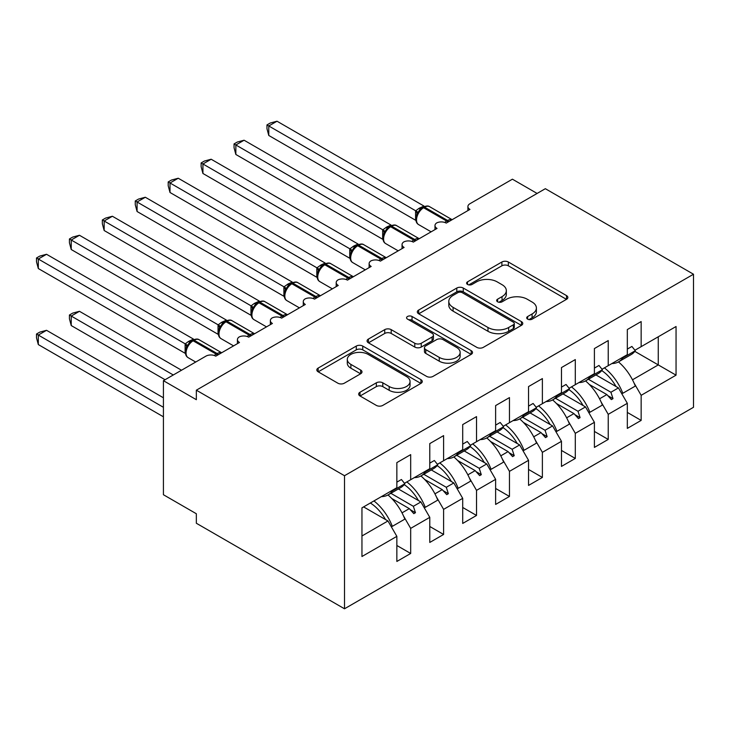 <?xml version="1.0" encoding="UTF-8"?>
<svg xmlns="http://www.w3.org/2000/svg" width="730" height="730" viewBox="0 0 730 730"><rect width="100%" height="100%" fill="white"/><g stroke="black" fill="none" stroke-linecap="round" stroke-linejoin="round"><path stroke-width="1.09" d="M527.653 319.147A3.203 1.843 0 0 0 532.179 319.147L566.517 299.327A4.572 2.637 0 0 0 567.858 297.457A4.572 2.637 0 0 0 566.517 295.595L508.345 262.006A4.572 2.637 0 0 0 501.884 262.006L467.547 281.835A3.203 1.843 0 0 0 466.607 283.14A3.203 1.843 0 0 0 467.547 284.445A3.203 1.843 0 0 0 472.073 284.445L476.517 281.88A14.627 8.441 0 0 1 497.194 281.88L502.039 284.682A14.627 8.441 0 0 1 506.328 290.649A14.627 8.441 0 0 1 502.039 296.617L497.595 299.181A3.203 1.843 0 0 0 496.665 300.486A3.203 1.843 0 0 0 497.595 301.8A3.203 1.843 0 0 0 502.121 301.8L506.565 299.227A14.627 8.441 0 0 1 527.252 299.227L532.097 302.028A14.627 8.441 0 0 1 536.386 307.996A14.627 8.441 0 0 1 532.097 313.973L527.653 316.537A3.203 1.843 0 0 0 526.713 317.842A3.203 1.843 0 0 0 527.653 319.147L527.653 316.537M360.009 392.238A4.572 2.637 0 0 0 358.667 394.109A4.572 2.637 0 0 0 360.009 395.97L376.333 405.396A4.572 2.637 0 0 0 382.794 405.396L420.927 383.378A4.572 2.637 0 0 0 422.268 381.516A4.572 2.637 0 0 0 420.927 379.646L362.755 346.066A4.572 2.637 0 0 0 356.295 346.066L318.161 368.075A4.572 2.637 0 0 0 316.82 369.946A4.572 2.637 0 0 0 318.161 371.807L337.871 383.195A4.572 2.637 0 0 0 344.332 383.195L360.656 373.769A4.572 2.637 0 0 0 361.998 371.908A4.572 2.637 0 0 0 360.656 370.037L350.884 364.398A12.227 7.063 0 0 1 347.298 359.406A12.227 7.063 0 0 1 354.844 352.882A12.227 7.063 0 0 1 368.166 354.415L406.464 376.525A12.227 7.063 0 0 1 410.05 381.516A12.227 7.063 0 0 1 402.495 388.031A12.227 7.063 0 0 1 389.172 386.508L382.794 382.821A4.572 2.637 0 0 0 376.333 382.821L360.009 392.238L360.009 395.97M693.5 274.234L344.505 475.723L344.505 608.784L693.5 407.294L693.5 274.234L545.337 188.696L196.343 390.185L196.343 399.693L163.42 380.677L205.896 356.158A6.981 4.033 180 0 1 215.77 356.158L239.476 342.47A6.981 4.033 0 0 1 237.432 339.623A6.981 4.033 0 0 1 239.157 336.968A6.981 4.033 180 0 1 248.693 337.151L272.399 323.463A6.981 4.033 0 0 1 270.355 320.616A6.981 4.033 0 0 1 272.08 317.961A6.981 4.033 180 0 1 281.616 318.143L305.322 304.456A6.981 4.033 0 0 1 303.279 301.609A6.981 4.033 0 0 1 305.003 298.953A6.981 4.033 180 0 1 314.539 299.136L338.245 285.448A6.981 4.033 0 0 1 336.202 282.601A6.981 4.033 0 0 1 337.926 279.946A6.981 4.033 180 0 1 347.471 280.128L371.168 266.441A6.981 4.033 0 0 1 369.124 263.585A6.981 4.033 0 0 1 370.858 260.929A6.981 4.033 180 0 1 380.394 261.121L404.101 247.434A6.981 4.033 0 0 1 402.048 244.577A6.981 4.033 0 0 1 403.781 241.922A6.981 4.033 180 0 1 413.317 242.105L437.024 228.426A6.981 4.033 0 0 1 434.98 225.57A6.981 4.033 0 0 1 436.704 222.915A6.981 4.033 180 0 1 446.24 223.097L469.947 209.41A6.981 4.033 0 0 1 467.903 206.563A6.981 4.033 0 0 1 469.947 203.716L512.414 179.188L537.107 193.45M344.505 475.723L196.343 390.185M476.836 347.37A4.572 2.637 0 0 0 483.296 347.37L521.43 325.352A4.572 2.637 0 0 0 522.771 323.49A4.572 2.637 0 0 0 521.43 321.62L463.267 288.04A4.572 2.637 0 0 0 456.798 288.04L418.664 310.049A4.572 2.637 0 0 0 417.323 311.92A4.572 2.637 0 0 0 418.664 313.781L476.836 347.37M408.791 319.84A3.203 1.843 0 0 1 412.039 320.287L412.039 316.491L471.178 350.637A4.572 2.637 0 0 1 472.52 352.499A4.572 2.637 0 0 1 471.178 354.369L433.045 376.379A4.572 2.637 0 0 1 426.585 376.379L368.413 342.799L368.413 339.067A4.572 2.637 0 0 0 367.071 340.928A4.572 2.637 0 0 0 368.413 342.799M368.413 339.067L384.728 329.641A4.572 2.637 0 0 1 391.198 329.641L414.786 343.264A4.572 2.637 0 0 0 421.246 343.264L432.078 337.014A4.572 2.637 0 0 0 433.419 335.152A4.572 2.637 0 0 0 432.078 333.281L407.513 319.101A3.203 1.843 0 0 1 406.583 317.796A3.203 1.843 0 0 1 408.554 316.09A3.203 1.843 0 0 1 412.039 316.491M361.952 535.984L387.968 520.964L396.855 536.358L361.952 556.515L361.952 507.852L396.855 487.704L396.855 462.61L410.68 454.626L410.68 479.72L404.475 483.296M396.855 545.483L410.68 553.468L410.68 528.383L429.778 517.351L420.891 501.957L398.379 488.963M403.553 516.028L410.68 528.383M410.68 479.72L429.778 468.687L429.778 443.603L443.603 435.618L443.603 460.712L437.398 464.289M429.778 526.476L443.603 534.46L443.603 509.367L462.701 498.344L453.814 482.95L431.302 469.956M436.476 497.02L443.603 509.367M443.603 460.712L462.701 449.68L462.701 424.595L476.526 416.611L476.526 441.696L470.321 445.282M462.701 507.469L476.526 515.453L476.526 490.359L495.624 479.336L486.737 463.942L464.225 450.948M469.399 478.013L476.526 490.359M476.526 441.696L495.624 430.673L495.624 405.579L509.458 397.595L509.458 422.688L503.253 426.274M495.624 488.461L509.458 496.446L509.458 471.352L528.547 460.329L519.66 444.935L497.148 431.932M502.322 458.997L509.458 471.352M509.458 422.688L528.547 411.665L528.547 386.571L542.381 378.587L542.381 403.681L536.176 407.267M528.547 469.454L542.381 477.438L542.381 452.345L561.47 441.321L552.583 425.918L530.08 412.924M535.245 439.989L542.381 452.345M542.381 403.681L561.47 392.658L561.47 367.564L575.304 359.58L575.304 384.673L569.099 388.26M561.47 450.446L575.304 458.431L575.304 433.337L594.402 422.314L585.506 406.911L563.003 393.917M568.168 420.982L575.304 433.337M575.304 384.673L594.402 373.651L594.402 348.557L608.227 340.572L608.227 365.666L602.022 369.243M594.402 431.439L608.227 439.423L608.227 414.33L627.326 403.307L627.326 428.391L641.15 420.407L641.15 395.322L676.053 375.165L658.268 364.909L658.268 336.776L676.053 326.511L676.053 375.165M601.091 401.974L608.227 414.33M608.227 365.666L627.326 354.643L627.326 329.549L641.15 321.565L641.15 346.659L634.945 350.236M627.326 412.423L641.15 420.407M634.023 382.967L641.15 395.322M163.42 380.677L163.42 494.73L196.343 513.747L196.343 523.246L344.505 608.784M387.968 520.964L363.604 506.903M410.68 553.468L396.855 561.452L396.855 536.358M443.603 534.46L429.778 542.445L429.778 517.351M476.526 515.453L462.701 523.437L462.701 498.344M509.458 496.446L495.624 504.43L495.624 479.336M542.381 477.438L528.547 485.423L528.547 460.329M575.304 458.431L561.47 466.415L561.47 441.321M608.227 439.423L594.402 447.399L594.402 422.314M641.15 346.659L676.053 326.511M413.363 478.168L415.452 476.964M390.851 493.307L413.363 506.301L420.891 501.957M402.011 512.852L409.32 508.637L413.81 513.646L415.452 512.697L413.363 506.301M391.755 498.499L409.32 508.637M446.285 459.161L448.375 457.947M423.774 474.299L446.285 487.293L453.814 482.95M434.934 493.845L442.243 489.629L446.733 494.639L448.375 493.69L446.285 487.293M424.677 479.482L442.243 489.629M479.208 440.154L481.307 438.94M456.697 455.292L479.208 468.286L486.737 463.942M467.857 474.838L475.166 470.622L479.656 475.632L481.307 474.683L479.208 468.286M457.601 460.475L475.166 470.622M512.131 421.146L514.23 419.933M489.629 436.284L512.131 449.279L519.66 444.935M500.78 455.83L508.089 451.615L512.579 456.624L514.23 455.675L512.131 449.279M490.523 441.467L508.089 451.615M545.055 402.139L547.153 400.925M522.552 417.277L545.055 430.271L552.583 425.918M533.703 436.823L541.012 432.598L545.502 437.617L547.153 436.659L545.055 430.271M523.447 422.46L541.012 432.598M577.977 383.122L580.076 381.918M555.475 398.261L577.987 411.264L585.506 406.911M566.626 417.815L573.935 413.591L578.434 418.6L580.076 417.651L577.987 411.264M556.37 403.453L573.935 413.591M610.91 364.115L612.999 362.91M588.398 379.253L610.91 392.247L618.429 387.904L595.926 374.91M599.558 398.808L606.867 394.583L611.357 399.593L612.999 398.644L610.91 392.247M589.292 384.445L606.867 394.583M618.429 387.904L627.326 403.307M632.481 379.801L658.268 364.909L634.817 351.367M607.825 395.66L612.999 398.644M574.902 414.667L580.076 417.651M541.979 433.675L547.153 436.659M509.047 452.682L514.23 455.675M476.124 471.689L481.307 474.683M443.201 490.697L448.375 493.69M410.278 509.704L415.452 512.697M528.931 319.603L532.097 317.769A14.627 8.441 0 0 0 536.386 311.801L536.386 307.996M506.328 290.649L506.328 294.445A14.627 8.441 0 0 1 502.039 300.422L498.882 302.247M566.453 299.355L508.345 265.811A4.572 2.637 0 0 0 501.884 265.811L468.824 284.892M521.375 325.388L463.267 291.836A4.572 2.637 0 0 0 456.798 291.836L418.728 313.818M513.354 324.795A3.203 1.843 0 0 0 514.294 323.49A3.203 1.843 0 0 0 513.354 322.176L462.291 292.703A3.203 1.843 0 0 0 457.765 292.703L453.084 295.404A14.627 8.441 0 0 0 448.795 301.38A14.627 8.441 0 0 0 453.084 307.348L487.987 327.496A14.627 8.441 0 0 0 508.664 327.496L513.354 324.795L513.354 328.591A3.203 1.843 0 0 0 514.294 327.286L514.294 323.49M448.795 301.38L448.795 305.176A14.627 8.441 0 0 0 453.084 311.144L453.084 307.348M513.354 328.591L508.664 331.301A14.627 8.441 0 0 1 487.987 331.301L453.084 311.144M368.477 342.835L384.728 333.446L384.728 329.641M433.419 335.152L433.419 338.948A4.572 2.637 0 0 1 432.078 340.819L421.246 347.069A4.572 2.637 0 0 1 414.786 347.069L391.198 333.446A4.572 2.637 0 0 0 384.728 333.446M412.039 320.287L471.124 354.397M439.268 357.399A12.227 7.063 0 0 0 452.591 358.932A12.227 7.063 0 0 0 460.137 352.407A12.227 7.063 0 0 0 456.56 347.416L443.064 339.623A4.572 2.637 0 0 0 436.604 339.623L425.773 345.874A4.572 2.637 0 0 0 424.44 347.745A4.572 2.637 0 0 0 425.773 349.606L439.268 357.399L439.268 361.195A12.227 7.063 0 0 0 452.591 362.728A12.227 7.063 0 0 0 460.137 356.213L460.137 352.407M424.44 347.745L424.44 351.541A4.572 2.637 0 0 0 425.773 353.411L425.773 349.606M439.268 361.195L425.773 353.411M410.05 381.516L410.05 385.312A12.227 7.063 0 0 1 402.495 391.837A12.227 7.063 0 0 1 389.172 390.304L382.794 386.617A4.572 2.637 0 0 0 376.333 386.617L360.072 396.007M347.298 359.406L347.298 363.202A12.227 7.063 0 0 0 350.884 368.194L350.884 364.398M360.593 373.806L350.884 368.194M420.863 383.414L362.755 349.862A4.572 2.637 0 0 0 356.295 349.862L318.216 371.844M268.777 135.47L266.97 128.717L266.97 124.921L268.777 125.971L277.008 121.216L423.966 206.052L418.865 208.433L415.726 210.815L268.777 125.971L268.777 135.47L415.58 220.232L415.58 210.724M423.427 207.064C426.229 205.787 428.291 205.659 429.596 206.681A10.01 5.776 120 0 0 424.595 207.183A2.327 1.341 -120 0 0 423.427 207.064L419.495 210.094L416.839 214.392C415.178 219.529 415.762 222.933 418.6 224.594L431.129 231.83M418.463 212.576L415.726 210.815M266.97 124.921L270.255 123.023L277.008 121.216M611.886 363.549A37.248 21.508 -120 0 0 618.62 361.806L631.131 354.588A37.248 21.508 -120 0 0 635.319 350.701L631.897 346.449L627.326 349.086M618.62 361.806A37.248 21.508 -120 0 0 622.809 357.928L635.319 350.701M622.809 357.928L622.434 357.463M268.777 211.508L349.825 258.292M604.394 367.874A37.248 21.508 60 0 1 622.809 393.278L621.595 393.388M618.456 361.898A37.248 21.508 60 0 1 635.319 386.06L622.809 393.278M601.748 370.557A31.664 18.277 60 0 1 616.02 386.508M235.854 230.516L316.893 277.309M571.471 386.882A37.248 21.508 60 0 1 589.886 412.286L588.672 412.395M585.533 380.914A37.248 21.508 60 0 1 602.396 405.068L589.886 412.286M568.825 389.565A31.664 18.277 60 0 1 583.087 405.515M202.931 249.523L283.97 296.316M538.548 405.889A37.248 21.508 60 0 1 556.953 431.302L555.749 431.403M552.61 399.921A37.248 21.508 60 0 1 569.473 424.075L556.953 431.302M535.902 408.572A31.664 18.277 60 0 1 550.164 424.531M170.008 268.53L251.047 315.323M505.625 424.897A37.248 21.508 60 0 1 524.03 450.31L522.826 450.419M519.678 418.929A37.248 21.508 60 0 1 536.541 443.083L524.03 450.31M502.979 427.588A31.664 18.277 60 0 1 517.241 443.539M137.085 287.538L218.124 334.331M472.702 443.913A37.248 21.508 60 0 1 491.108 469.317L489.903 469.427M486.755 437.936A37.248 21.508 60 0 1 503.618 462.09L491.108 469.317M470.056 446.596A31.664 18.277 60 0 1 484.318 462.546M235.854 154.477L234.047 147.725L234.047 143.929L235.854 144.978L244.085 140.224L391.043 225.068L386.927 226.875L382.803 229.822L235.854 144.978L235.854 154.477L382.657 239.239L382.657 229.731M390.504 226.072C393.306 224.794 395.368 224.667 396.673 225.689A10.01 5.776 120 0 0 391.663 226.19A2.327 1.341 -120 0 0 390.504 226.072L386.571 229.111L383.916 233.399C382.255 238.537 382.839 241.94 385.677 243.601L398.197 250.837M385.54 231.583L382.803 229.822M234.047 143.929L237.332 142.031L244.085 140.224M578.963 382.556A37.248 21.508 -120 0 0 585.697 380.814L598.208 373.596A37.248 21.508 -120 0 0 602.396 369.709L598.974 365.456L594.402 368.093M585.697 380.814A37.248 21.508 -120 0 0 589.886 376.935L602.396 369.709M589.886 376.935L589.511 376.47M202.931 173.484L201.124 166.732L201.124 162.936L202.931 163.985L211.162 159.231L358.12 244.076L354.004 245.882L349.88 248.83L202.931 163.985L202.931 173.484L349.734 258.247L349.734 248.738M357.581 245.079C360.383 243.802 362.445 243.674 363.75 244.705A10.01 5.776 120 0 0 358.74 245.198A2.327 1.341 -120 0 0 357.581 245.079L353.649 248.118L350.984 252.407C349.332 257.553 349.916 260.948 352.754 262.608L365.274 269.845M352.617 250.6L349.88 248.83M201.124 162.936L204.409 161.038L211.162 159.231M546.04 401.573A37.248 21.508 -120 0 0 552.774 399.821L565.285 392.603A37.248 21.508 -120 0 0 569.473 388.716L566.051 384.464L561.47 387.101M552.774 399.821A37.248 21.508 -120 0 0 556.953 395.943L569.473 388.716M556.953 395.943L556.589 395.477M170.008 192.492L168.201 185.749L168.201 181.943L170.008 182.993L178.239 178.239L325.197 263.083L321.081 264.89L316.957 267.837L170.008 182.993L170.008 192.492L316.811 277.254L316.811 267.746M324.658 264.087C327.46 262.809 329.513 262.681 330.827 263.712A10.01 5.776 120 0 0 325.817 264.205A2.327 1.341 -120 0 0 324.658 264.087L320.726 267.125L318.061 271.414C316.409 276.56 316.993 279.955 319.822 281.616L332.351 288.852M319.694 269.607L316.957 267.837M168.201 181.943L171.486 180.045L178.239 178.239M513.117 420.58A37.248 21.508 -120 0 0 519.851 418.837L532.362 411.611A37.248 21.508 -120 0 0 536.541 407.723L533.119 403.471L528.547 406.108M519.851 418.837A37.248 21.508 -120 0 0 524.03 414.95L536.541 407.723M524.03 414.95L523.665 414.485M137.085 211.508L135.269 204.756L135.269 200.96L137.085 202L145.316 197.246L292.265 282.09L288.158 283.897L284.034 286.844L137.085 202L137.085 211.508L283.888 296.261L283.888 286.762M291.735 283.103C294.537 281.816 296.59 281.689 297.904 282.72A10.01 5.776 120 0 0 292.894 283.213A2.327 1.341 -120 0 0 291.735 283.103L287.802 286.133L285.138 290.43C283.477 295.568 284.07 298.971 286.899 300.632L299.428 307.859M286.771 288.615L284.034 286.844M135.269 200.96L138.563 199.062L145.316 197.246M480.194 439.588A37.248 21.508 -120 0 0 486.919 437.845L499.439 430.618A37.248 21.508 -120 0 0 503.618 426.74L500.196 422.478L495.624 425.115M486.919 437.845A37.248 21.508 -120 0 0 491.108 433.958L503.618 426.74M491.108 433.958L490.733 433.492M104.162 306.545L185.201 353.338M439.779 462.92A37.248 21.508 60 0 1 458.185 488.324L456.98 488.434M453.832 456.943A37.248 21.508 60 0 1 470.695 481.097L458.185 488.324M437.124 465.603A31.664 18.277 60 0 1 451.395 481.554M104.162 230.516L102.346 223.763L102.346 219.967L104.162 221.007L112.393 216.253L259.342 301.098L254.25 303.479L251.111 305.852L104.162 221.007L104.162 230.516L250.965 315.269L250.965 305.77M258.803 302.111C261.614 300.824 263.667 300.705 264.981 301.727A10.01 5.776 120 0 0 259.971 302.22A2.327 1.341 -120 0 0 258.803 302.111L254.879 305.14L252.215 309.438C250.554 314.575 251.147 317.979 253.976 319.64L266.505 326.867M253.848 307.622L251.111 305.852M102.346 219.967L105.64 218.069L112.393 216.253M447.262 458.595A37.248 21.508 -120 0 0 453.996 456.852L466.507 449.625A37.248 21.508 -120 0 0 470.695 445.747L467.273 441.486L462.701 444.132M453.996 456.852A37.248 21.508 -120 0 0 458.185 452.965L470.695 445.747M458.185 452.965L457.81 452.509M69.423 315.013L71.23 316.053L71.23 325.562L69.423 318.809L69.423 315.013L72.717 313.106L79.46 311.299L71.23 316.053L173.293 374.983M71.23 325.562L165.062 379.728M79.46 311.299L181.524 370.229M406.856 481.928A37.248 21.508 60 0 1 425.262 507.332L424.057 507.441M420.909 475.951A37.248 21.508 60 0 1 437.772 500.114L425.262 507.332M404.201 484.611A31.664 18.277 60 0 1 418.473 500.561M71.23 249.523L69.423 242.771L69.423 238.975L71.23 240.015L79.46 235.27L226.419 320.105L221.318 322.487L218.188 324.859L71.23 240.015L71.23 249.523L218.042 334.276L218.042 324.777M225.88 321.118C228.691 319.84 230.744 319.713 232.049 320.735A10.01 5.776 120 0 0 227.048 321.227A2.327 1.341 -120 0 0 225.88 321.118L221.947 324.147L219.292 328.445A5.119 3.714 18 0 0 218.014 324.841M220.925 326.629L218.188 324.859M69.423 238.975L72.717 237.077L79.46 235.27M414.339 477.602A37.248 21.508 -120 0 0 421.073 475.86L433.584 468.633A37.248 21.508 -120 0 0 437.772 464.755L434.35 460.493L429.778 463.139M421.073 475.86A37.248 21.508 -120 0 0 425.262 471.972L437.772 464.755M425.262 471.972L424.887 471.516M36.5 334.021L38.307 335.061L38.307 344.569L36.5 337.817L36.5 334.021L39.785 332.123L46.538 330.307L38.307 335.061L163.42 407.294M38.307 344.569L163.42 416.803M46.538 330.307L163.42 397.786M373.933 500.935A37.248 21.508 60 0 1 392.338 526.339L391.134 526.449M387.986 494.958A37.248 21.508 60 0 1 404.849 519.121L392.338 526.339M370.338 503.007A31.664 18.277 60 0 1 385.549 519.568M38.307 268.53L36.5 261.778L36.5 257.982L38.307 259.022L46.538 254.277L193.496 339.112L188.395 341.494L185.256 343.866L38.307 259.022L38.307 268.53L185.119 353.284L185.119 343.784M192.957 340.125C195.768 338.848 197.821 338.72 199.126 339.742A10.01 5.776 120 0 0 194.125 340.244A2.327 1.341 -120 0 0 192.957 340.125L189.024 343.155L186.369 347.453C184.708 352.59 185.292 355.994 188.13 357.654L195.713 362.034M187.993 345.637L185.256 343.866M36.5 257.982L39.785 256.084L46.538 254.277M381.416 496.61A37.248 21.508 -120 0 0 388.15 494.867L400.66 487.64A37.248 21.508 -120 0 0 404.849 483.762L401.427 479.51L396.855 482.147M388.15 494.867A37.248 21.508 -120 0 0 392.338 490.989L404.849 483.762M392.338 490.989L391.964 490.523M532.097 317.769L532.097 313.973M497.595 301.8L497.595 299.181M502.039 300.422L502.039 296.617M467.547 284.445L467.547 281.835M501.884 265.811L501.884 262.006M508.345 265.811L508.345 262.006M566.517 299.327L566.517 295.595M418.664 313.781L418.664 310.049M456.798 291.836L456.798 288.04M463.267 291.836L463.267 288.04M521.43 325.352L521.43 321.62M487.987 331.301L487.987 327.496M508.664 331.301L508.664 327.496M391.198 333.446L391.198 329.641M414.786 347.069L414.786 343.264M421.246 347.069L421.246 343.264M432.078 340.819L432.078 337.014M471.178 354.369L471.178 350.637M376.333 386.617L376.333 382.821M382.794 386.617L382.794 382.821M389.172 390.304L389.172 386.508M360.656 373.769L360.656 370.037M318.161 371.807L318.161 368.075M356.295 349.862L356.295 346.066M362.755 349.862L362.755 346.066M420.927 383.378L420.927 379.646M448.758 221.646A2.327 1.341 -120 0 0 447.636 220.487A10.01 5.776 -60 0 1 452.08 219.73M444.762 222.449A10.01 5.776 -60 0 1 446.651 221.053L447.636 220.487L424.595 207.183L423.601 207.749A10.01 5.776 120 0 0 416.529 220.013A10.01 5.776 120 0 0 418.6 224.594M422.442 207.639A2.327 1.341 60 0 1 423.601 207.749L446.651 221.053A2.327 1.341 60 0 1 447.773 222.212M421.356 208.36A5.119 2.957 60 0 1 419.85 207.868M420.662 208.926A5.119 2.957 60 0 1 418.865 208.433M416.821 214.428A5.119 3.714 18 0 0 415.562 210.787M415.835 240.654A2.327 1.341 -120 0 0 414.713 239.495A10.01 5.776 -60 0 1 419.148 238.737M411.829 241.457A10.01 5.776 -60 0 1 413.727 240.07L414.713 239.495L391.663 226.19L390.678 226.756A10.01 5.776 120 0 0 383.597 239.02A10.01 5.776 120 0 0 385.677 243.601M389.519 226.647A2.327 1.341 60 0 1 390.678 226.756L413.727 240.07A2.327 1.341 60 0 1 414.85 241.219M388.433 227.368A5.119 2.957 60 0 1 386.927 226.875M387.74 227.933A5.119 2.957 60 0 1 385.942 227.45M383.898 233.436A5.119 3.714 18 0 0 382.639 229.795M382.912 259.661A2.327 1.341 -120 0 0 381.79 258.502A10.01 5.776 -60 0 1 386.225 257.745M378.906 260.464A10.01 5.776 -60 0 1 380.804 259.077L381.79 258.502L358.74 245.198L357.755 245.764A10.01 5.776 120 0 0 350.674 258.028A10.01 5.776 120 0 0 352.754 262.608M356.596 245.654A2.327 1.341 60 0 1 357.755 245.764L380.804 259.077A2.327 1.341 60 0 1 381.927 260.236M355.51 246.375A5.119 2.957 60 0 1 354.004 245.882M354.816 246.941A5.119 2.957 60 0 1 353.019 246.457M350.975 252.443A5.119 3.714 18 0 0 349.716 248.802M349.989 278.668A2.327 1.341 -120 0 0 348.867 277.51A10.01 5.776 -60 0 1 353.302 276.752M345.983 279.471A10.01 5.776 -60 0 1 347.882 278.084L348.867 277.51L325.817 264.205L324.832 264.78A10.01 5.776 120 0 0 317.751 277.035A10.01 5.776 120 0 0 319.822 281.616M323.664 264.661A2.327 1.341 60 0 1 324.832 264.78L347.882 278.084A2.327 1.341 60 0 1 349.004 279.243M322.587 265.382A5.119 2.957 60 0 1 321.081 264.89M321.893 265.948A5.119 2.957 60 0 1 320.096 265.464M318.052 271.451A5.119 3.714 18 0 0 316.793 267.81M317.066 297.676A2.327 1.341 -120 0 0 315.944 296.517A10.01 5.776 -60 0 1 320.379 295.769M313.06 298.479A10.01 5.776 -60 0 1 314.959 297.092L315.944 296.517L292.894 283.213L291.909 283.787A10.01 5.776 120 0 0 284.828 296.042A10.01 5.776 120 0 0 286.899 300.632M290.741 283.669A2.327 1.341 60 0 1 291.909 283.787L314.959 297.092A2.327 1.341 60 0 1 316.081 298.251M289.664 284.39A5.119 2.957 60 0 1 288.158 283.897M288.971 284.955A5.119 2.957 60 0 1 287.173 284.472M285.129 290.458A5.119 3.714 18 0 0 283.87 286.826M284.143 316.683A2.327 1.341 -120 0 0 283.021 315.533A10.01 5.776 -60 0 1 287.456 314.776M280.137 317.486A10.01 5.776 -60 0 1 282.026 316.099L283.021 315.533L259.971 302.22L258.986 302.795A10.01 5.776 120 0 0 251.905 315.05A10.01 5.776 120 0 0 253.976 319.64M257.818 302.676A2.327 1.341 60 0 1 258.986 302.795L282.026 316.099A2.327 1.341 60 0 1 283.149 317.258M256.732 303.397A5.119 2.957 60 0 1 255.235 302.913M256.048 303.963A5.119 2.957 60 0 1 254.25 303.479M252.206 309.465A5.119 3.714 18 0 0 250.938 305.834M251.22 335.7A2.327 1.341 -120 0 0 250.098 334.541A10.01 5.776 -60 0 1 254.533 333.783M247.215 336.503A10.01 5.776 -60 0 1 249.103 335.106L250.098 334.541L227.048 321.227L226.063 321.802A10.01 5.776 120 0 0 218.982 334.066A10.01 5.776 120 0 0 221.053 338.647L233.582 345.874M224.895 321.684A2.327 1.341 60 0 1 226.063 321.802L249.103 335.106A2.327 1.341 60 0 1 250.226 336.265M223.809 322.414A5.119 2.957 60 0 1 222.312 321.921M223.125 322.979A5.119 2.957 60 0 1 221.318 322.487M218.288 354.707A2.327 1.341 -120 0 0 217.166 353.548A10.01 5.776 -60 0 1 221.61 352.791M214.291 355.51A10.01 5.776 -60 0 1 216.18 354.114L217.166 353.548L194.125 340.244L193.131 340.81A10.01 5.776 120 0 0 186.059 353.074A10.01 5.776 120 0 0 188.13 357.654M191.972 340.691A2.327 1.341 60 0 1 193.131 340.81L216.18 354.114A2.327 1.341 60 0 1 217.303 355.273M190.886 341.421A5.119 2.957 60 0 1 189.389 340.928M190.201 341.987A5.119 2.957 60 0 1 188.395 341.494M186.351 347.489A5.119 3.714 18 0 0 185.091 343.848M467.903 210.596L467.903 206.563M434.98 229.603L434.98 225.57M402.048 248.611L402.048 244.577M369.124 267.618L369.124 263.585M336.202 286.625L336.202 282.601M303.279 305.642L303.279 301.609M270.355 324.649L270.355 320.616M237.432 343.657L237.432 339.623M429.596 206.681L452.135 219.694M396.673 225.689L419.212 238.701M363.75 244.705L386.289 257.717M330.827 263.712L353.366 276.725M297.904 282.72L320.434 295.732M264.981 301.727L287.51 314.74M232.049 320.735L254.588 333.747M219.292 328.445C217.631 333.583 218.224 336.986 221.053 338.647M199.126 339.742L221.664 352.754"/></g></svg>
